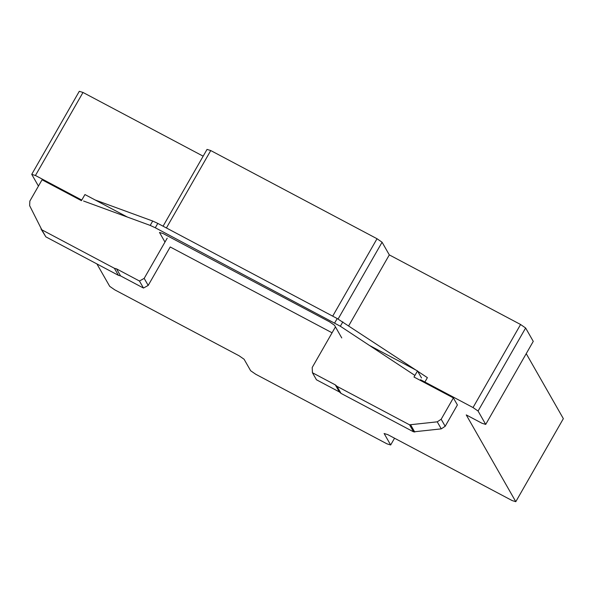 <?xml version="1.0" encoding="UTF-8"?>
<svg xmlns="http://www.w3.org/2000/svg" width="593" height="593" viewBox="0 0 593 593"><rect width="100%" height="100%" fill="white"/><g stroke="black" fill="none" stroke-linecap="round" stroke-linejoin="round"><path stroke-width="0.89" d="M41.006 228.957L45.839 236.844L118.4 275.322L114.382 268.288L41.821 229.81L29.65 205.682L29.835 201.116L42.051 179.79L81.434 200.671L84.94 194.556L127.354 217.045M45.839 236.844L41.821 229.81M167.204 238.178L144.181 278.391L139.451 281.008L116.547 268.866L114.382 268.288M118.4 275.322L120.564 275.901L143.469 288.05L148.198 285.426L144.181 278.391M148.198 285.426L170.221 246.97L332.073 332.799L170.221 246.97M143.469 288.05L139.451 281.008M120.564 275.901L116.547 268.866M312.429 372.738L316.447 379.772L339.352 391.921L341.012 393.374L413.573 431.852L409.555 424.818L336.994 386.339L335.334 384.887L312.429 372.738L312.207 367.497L335.23 327.284M341.012 393.374L336.994 386.339M339.352 391.921L335.334 384.887M369.335 345.371L417.502 370.914L413.996 377.029L453.378 397.918L441.17 419.244L437.249 421.831L409.555 424.818M421.519 377.949L417.502 370.914M420.17 380.306L420.519 379.698L473.029 407.547L520.587 324.504L389.312 254.894L382.077 242.226L377.029 238.734L210.745 150.555L207.039 149.406L163.068 226.192M413.573 431.852L441.266 428.865L445.187 426.278L457.396 404.952L453.378 397.918M445.187 426.278L441.17 419.244M441.266 428.865L437.249 421.831M414.759 432.067L410.741 425.033M420.519 379.698L424.892 382.018L427.39 377.652L417.694 371.255M415.871 370.047L337.195 318.537L157.79 223.398L152.712 221.041L95.154 199.974M83.576 201.02L150.207 225.414L155.284 227.764L340.338 326.239L342.836 321.866M340.338 326.239L414.915 375.436M334.697 322.903L337.195 318.537M155.284 227.764L157.79 223.398M150.207 225.414L152.712 221.041M159.487 232.441L164.98 242.07L159.487 232.441L163.186 233.59L159.487 232.441M329.471 321.777L163.186 233.59L329.471 321.777L334.519 325.268L329.471 321.777M341.753 337.928L334.519 325.268L341.753 337.928M166.411 227.964L210.745 150.555M332.695 316.151L377.029 238.734M348.728 325.75L389.312 254.894M338.077 319.056L382.077 242.226M473.029 407.547L478.069 411.038L485.704 424.41L481.998 423.261L466.246 414.907L515.791 501.693L563.35 418.651L526.228 353.636M485.704 424.41L533.263 341.368L525.628 327.996L520.587 324.504M478.069 411.038L525.628 327.996M203.162 156.181L82.998 92.456L79.292 91.307L31.733 174.349L35.439 175.498L82.998 92.456M35.439 175.498L81.775 200.071M38.441 186.091L31.733 174.349M515.791 501.693L512.093 500.544L387.815 434.647L384.108 433.498L390.668 444.987L386.962 443.838L255.687 374.227L250.646 370.736L244.086 359.239L239.038 355.748L114.76 289.844L109.712 286.352L96.911 263.929M390.668 444.987L394.553 438.212"/></g></svg>
